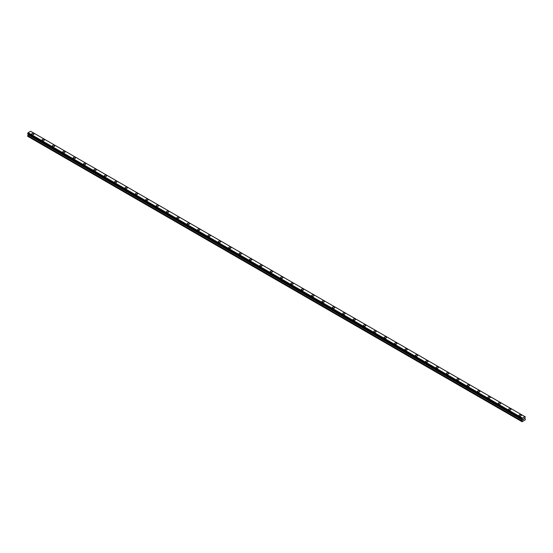<?xml version="1.0" encoding="UTF-8"?>
<svg xmlns="http://www.w3.org/2000/svg" width="553" height="553" viewBox="0 0 553 553"><rect width="100%" height="100%" fill="white"/><g stroke="black" fill="none" stroke-linecap="round" stroke-linejoin="round"><path stroke-width="0.83" d="M31.673 133.985A1.161 0.671 180 0 1 32.392 133.37A1.161 0.671 180 0 1 33.657 133.515A1.161 0.671 180 0 1 33.996 133.992A1.161 0.671 180 0 1 33.277 134.607A1.161 0.671 180 0 1 32.012 134.462A1.161 0.671 180 0 1 31.673 133.985A1.161 0.671 180 0 1 32.392 133.37A1.161 0.671 180 0 1 33.657 133.515A1.161 0.671 180 0 1 33.996 133.985M42.042 139.971A1.161 0.671 180 0 1 42.761 139.356A1.161 0.671 180 0 1 44.026 139.501A1.161 0.671 180 0 1 44.364 139.978A1.161 0.671 180 0 1 43.646 140.593A1.161 0.671 180 0 1 42.381 140.448A1.161 0.671 180 0 1 42.042 139.971A1.161 0.671 180 0 1 42.761 139.356A1.161 0.671 180 0 1 44.026 139.501A1.161 0.671 180 0 1 44.364 139.971M52.411 145.957A1.161 0.671 180 0 1 53.129 145.342A1.161 0.671 180 0 1 54.394 145.487A1.161 0.671 180 0 1 54.733 145.964A1.161 0.671 180 0 1 54.014 146.58A1.161 0.671 180 0 1 52.749 146.434A1.161 0.671 180 0 1 52.411 145.957A1.161 0.671 180 0 1 53.129 145.342A1.161 0.671 180 0 1 54.394 145.487A1.161 0.671 180 0 1 54.733 145.957M62.779 151.944A1.161 0.671 180 0 1 63.498 151.328A1.161 0.671 180 0 1 64.763 151.474A1.161 0.671 180 0 1 65.102 151.951A1.161 0.671 180 0 1 64.383 152.566A1.161 0.671 180 0 1 63.118 152.421A1.161 0.671 180 0 1 62.779 151.944A1.161 0.671 180 0 1 63.498 151.328A1.161 0.671 180 0 1 64.763 151.474A1.161 0.671 180 0 1 65.102 151.944M73.148 157.937A1.161 0.671 180 0 1 73.867 157.315A1.161 0.671 180 0 1 75.132 157.46A1.161 0.671 180 0 1 75.471 157.937M75.132 157.46A1.161 0.671 180 0 1 75.471 157.93A1.161 0.671 180 0 1 74.752 158.552A1.161 0.671 180 0 1 73.487 158.407A1.161 0.671 180 0 1 73.148 157.93A1.161 0.671 180 0 1 73.867 157.315A1.161 0.671 180 0 1 75.132 157.46M83.517 163.916A1.161 0.671 180 0 1 84.236 163.301A1.161 0.671 180 0 1 85.501 163.446A1.161 0.671 180 0 1 85.839 163.923A1.161 0.671 180 0 1 85.121 164.538A1.161 0.671 180 0 1 83.856 164.393A1.161 0.671 180 0 1 83.517 163.916A1.161 0.671 180 0 1 84.236 163.301A1.161 0.671 180 0 1 85.501 163.446A1.161 0.671 180 0 1 85.839 163.916M93.886 169.902A1.161 0.671 180 0 1 94.604 169.287A1.161 0.671 180 0 1 95.869 169.432A1.161 0.671 180 0 1 96.208 169.909A1.161 0.671 180 0 1 95.489 170.524A1.161 0.671 180 0 1 94.224 170.379A1.161 0.671 180 0 1 93.886 169.902A1.161 0.671 180 0 1 94.604 169.287A1.161 0.671 180 0 1 95.869 169.432A1.161 0.671 180 0 1 96.208 169.902M104.254 175.889A1.161 0.671 180 0 1 104.973 175.273A1.161 0.671 180 0 1 106.238 175.419A1.161 0.671 180 0 1 106.577 175.895A1.161 0.671 180 0 1 105.858 176.511A1.161 0.671 180 0 1 104.593 176.366A1.161 0.671 180 0 1 104.254 175.889A1.161 0.671 180 0 1 104.973 175.273A1.161 0.671 180 0 1 106.238 175.419A1.161 0.671 180 0 1 106.577 175.889M114.623 181.875A1.161 0.671 180 0 1 115.342 181.26A1.161 0.671 180 0 1 116.607 181.405A1.161 0.671 180 0 1 116.946 181.882A1.161 0.671 180 0 1 116.227 182.497A1.161 0.671 180 0 1 114.962 182.352A1.161 0.671 180 0 1 114.623 181.875A1.161 0.671 180 0 1 115.342 181.26A1.161 0.671 180 0 1 116.607 181.405A1.161 0.671 180 0 1 116.946 181.875M124.992 187.868A1.161 0.671 180 0 1 125.711 187.246A1.161 0.671 180 0 1 126.976 187.391A1.161 0.671 180 0 1 127.314 187.868M126.976 187.391A1.161 0.671 180 0 1 127.314 187.861A1.161 0.671 180 0 1 126.596 188.483A1.161 0.671 180 0 1 125.331 188.338A1.161 0.671 180 0 1 124.992 187.861A1.161 0.671 180 0 1 125.711 187.246A1.161 0.671 180 0 1 126.976 187.391M135.361 193.847A1.161 0.671 180 0 1 136.079 193.232A1.161 0.671 180 0 1 137.344 193.377A1.161 0.671 180 0 1 137.683 193.854A1.161 0.671 180 0 1 136.964 194.469A1.161 0.671 180 0 1 135.699 194.324A1.161 0.671 180 0 1 135.361 193.847A1.161 0.671 180 0 1 136.079 193.232A1.161 0.671 180 0 1 137.344 193.377A1.161 0.671 180 0 1 137.683 193.847M145.729 199.833A1.161 0.671 180 0 1 146.448 199.218A1.161 0.671 180 0 1 147.713 199.363A1.161 0.671 180 0 1 148.052 199.84A1.161 0.671 180 0 1 147.333 200.456A1.161 0.671 180 0 1 146.068 200.31A1.161 0.671 180 0 1 145.729 199.833A1.161 0.671 180 0 1 146.448 199.218A1.161 0.671 180 0 1 147.713 199.363A1.161 0.671 180 0 1 148.052 199.833M156.098 205.82A1.161 0.671 180 0 1 156.817 205.204A1.161 0.671 180 0 1 158.082 205.35A1.161 0.671 180 0 1 158.421 205.827A1.161 0.671 180 0 1 157.702 206.442A1.161 0.671 180 0 1 156.437 206.297A1.161 0.671 180 0 1 156.098 205.82A1.161 0.671 180 0 1 156.817 205.204A1.161 0.671 180 0 1 158.082 205.35A1.161 0.671 180 0 1 158.421 205.82M166.467 211.806A1.161 0.671 180 0 1 167.186 211.191A1.161 0.671 180 0 1 168.451 211.336A1.161 0.671 180 0 1 168.789 211.813A1.161 0.671 180 0 1 168.071 212.428A1.161 0.671 180 0 1 166.806 212.283A1.161 0.671 180 0 1 166.467 211.806A1.161 0.671 180 0 1 167.186 211.191A1.161 0.671 180 0 1 168.451 211.336A1.161 0.671 180 0 1 168.789 211.806M176.836 217.799A1.161 0.671 180 0 1 177.554 217.177A1.161 0.671 180 0 1 178.819 217.322A1.161 0.671 180 0 1 179.158 217.799M178.819 217.322A1.161 0.671 180 0 1 179.158 217.792A1.161 0.671 180 0 1 178.439 218.414A1.161 0.671 180 0 1 177.174 218.269A1.161 0.671 180 0 1 176.836 217.792A1.161 0.671 180 0 1 177.554 217.177A1.161 0.671 180 0 1 178.819 217.322M187.204 223.778A1.161 0.671 180 0 1 187.923 223.163A1.161 0.671 180 0 1 189.188 223.308A1.161 0.671 180 0 1 189.527 223.785A1.161 0.671 180 0 1 188.808 224.4A1.161 0.671 180 0 1 187.543 224.255A1.161 0.671 180 0 1 187.204 223.778A1.161 0.671 180 0 1 187.923 223.163A1.161 0.671 180 0 1 189.188 223.308A1.161 0.671 180 0 1 189.527 223.778M197.573 229.772A1.161 0.671 180 0 1 198.292 229.149A1.161 0.671 180 0 1 199.557 229.295A1.161 0.671 180 0 1 199.896 229.772A1.161 0.671 180 0 1 199.177 230.387A1.161 0.671 180 0 1 197.912 230.242A1.161 0.671 180 0 1 197.573 229.772A1.161 0.671 180 0 1 198.292 229.149A1.161 0.671 180 0 1 199.557 229.295A1.161 0.671 180 0 1 199.896 229.772M207.942 235.758A1.161 0.671 180 0 1 208.661 235.136A1.161 0.671 180 0 1 209.926 235.281A1.161 0.671 180 0 1 210.264 235.758A1.161 0.671 180 0 1 209.546 236.373A1.161 0.671 180 0 1 208.281 236.228A1.161 0.671 180 0 1 207.942 235.758A1.161 0.671 180 0 1 208.661 235.136A1.161 0.671 180 0 1 209.926 235.281A1.161 0.671 180 0 1 210.264 235.758M218.311 241.744A1.161 0.671 180 0 1 219.029 241.122A1.161 0.671 180 0 1 220.294 241.267A1.161 0.671 180 0 1 220.633 241.744A1.161 0.671 180 0 1 219.914 242.359A1.161 0.671 180 0 1 218.649 242.214A1.161 0.671 180 0 1 218.311 241.744A1.161 0.671 180 0 1 219.029 241.122A1.161 0.671 180 0 1 220.294 241.267A1.161 0.671 180 0 1 220.633 241.744M228.679 247.73A1.161 0.671 180 0 1 229.398 247.108A1.161 0.671 180 0 1 230.663 247.253A1.161 0.671 180 0 1 231.002 247.73A1.161 0.671 180 0 1 230.283 248.345A1.161 0.671 180 0 1 229.018 248.2A1.161 0.671 180 0 1 228.679 247.73A1.161 0.671 180 0 1 229.398 247.108A1.161 0.671 180 0 1 230.663 247.253A1.161 0.671 180 0 1 231.002 247.73M239.048 253.716A1.161 0.671 180 0 1 239.767 253.094A1.161 0.671 180 0 1 241.032 253.239A1.161 0.671 180 0 1 241.371 253.716A1.161 0.671 180 0 1 240.652 254.332A1.161 0.671 180 0 1 239.387 254.186A1.161 0.671 180 0 1 239.048 253.716A1.161 0.671 180 0 1 239.767 253.094A1.161 0.671 180 0 1 241.032 253.239A1.161 0.671 180 0 1 241.371 253.716M249.417 259.703A1.161 0.671 180 0 1 250.136 259.081A1.161 0.671 180 0 1 251.401 259.226A1.161 0.671 180 0 1 251.739 259.703A1.161 0.671 180 0 1 251.021 260.318A1.161 0.671 180 0 1 249.756 260.173A1.161 0.671 180 0 1 249.417 259.703A1.161 0.671 180 0 1 250.136 259.081A1.161 0.671 180 0 1 251.401 259.226A1.161 0.671 180 0 1 251.739 259.703M259.786 265.689A1.161 0.671 180 0 1 260.504 265.067A1.161 0.671 180 0 1 261.769 265.212A1.161 0.671 180 0 1 262.108 265.689A1.161 0.671 180 0 1 261.389 266.304A1.161 0.671 180 0 1 260.124 266.159A1.161 0.671 180 0 1 259.786 265.689A1.161 0.671 180 0 1 260.504 265.067A1.161 0.671 180 0 1 261.769 265.212A1.161 0.671 180 0 1 262.108 265.689M270.154 271.675A1.161 0.671 180 0 1 270.873 271.053A1.161 0.671 180 0 1 272.138 271.198A1.161 0.671 180 0 1 272.477 271.675A1.161 0.671 180 0 1 271.758 272.29A1.161 0.671 180 0 1 270.493 272.145A1.161 0.671 180 0 1 270.154 271.675A1.161 0.671 180 0 1 270.873 271.053A1.161 0.671 180 0 1 272.138 271.198A1.161 0.671 180 0 1 272.477 271.675M280.523 277.661A1.161 0.671 180 0 1 281.242 277.039A1.161 0.671 180 0 1 282.507 277.184A1.161 0.671 180 0 1 282.846 277.661A1.161 0.671 180 0 1 282.127 278.277A1.161 0.671 180 0 1 280.862 278.131A1.161 0.671 180 0 1 280.523 277.661A1.161 0.671 180 0 1 281.242 277.039A1.161 0.671 180 0 1 282.507 277.184A1.161 0.671 180 0 1 282.846 277.661M290.892 283.648A1.161 0.671 180 0 1 291.611 283.025A1.161 0.671 180 0 1 292.876 283.171A1.161 0.671 180 0 1 293.214 283.648A1.161 0.671 180 0 1 292.496 284.263A1.161 0.671 180 0 1 291.231 284.118A1.161 0.671 180 0 1 290.892 283.648A1.161 0.671 180 0 1 291.611 283.025A1.161 0.671 180 0 1 292.876 283.171A1.161 0.671 180 0 1 293.214 283.648M301.261 289.634A1.161 0.671 180 0 1 301.979 289.012A1.161 0.671 180 0 1 303.244 289.157A1.161 0.671 180 0 1 303.583 289.634A1.161 0.671 180 0 1 302.864 290.249A1.161 0.671 180 0 1 301.599 290.104A1.161 0.671 180 0 1 301.261 289.634A1.161 0.671 180 0 1 301.979 289.012A1.161 0.671 180 0 1 303.244 289.157A1.161 0.671 180 0 1 303.583 289.634M311.629 295.62A1.161 0.671 180 0 1 312.348 294.998A1.161 0.671 180 0 1 313.613 295.143A1.161 0.671 180 0 1 313.952 295.62A1.161 0.671 180 0 1 313.233 296.235A1.161 0.671 180 0 1 311.968 296.09A1.161 0.671 180 0 1 311.629 295.62A1.161 0.671 180 0 1 312.348 294.998A1.161 0.671 180 0 1 313.613 295.143A1.161 0.671 180 0 1 313.952 295.62M321.998 301.606A1.161 0.671 180 0 1 322.717 300.984A1.161 0.671 180 0 1 323.982 301.129A1.161 0.671 180 0 1 324.321 301.606A1.161 0.671 180 0 1 323.602 302.221A1.161 0.671 180 0 1 322.337 302.076A1.161 0.671 180 0 1 321.998 301.606A1.161 0.671 180 0 1 322.717 300.984A1.161 0.671 180 0 1 323.982 301.129A1.161 0.671 180 0 1 324.321 301.606M332.367 307.592A1.161 0.671 180 0 1 333.086 306.97A1.161 0.671 180 0 1 334.351 307.115A1.161 0.671 180 0 1 334.689 307.592A1.161 0.671 180 0 1 333.971 308.208A1.161 0.671 180 0 1 332.706 308.062A1.161 0.671 180 0 1 332.367 307.592A1.161 0.671 180 0 1 333.086 306.97A1.161 0.671 180 0 1 334.351 307.115A1.161 0.671 180 0 1 334.689 307.592M342.736 313.579A1.161 0.671 180 0 1 343.454 312.957A1.161 0.671 180 0 1 344.719 313.102A1.161 0.671 180 0 1 345.058 313.579A1.161 0.671 180 0 1 344.339 314.194A1.161 0.671 180 0 1 343.074 314.049A1.161 0.671 180 0 1 342.736 313.579A1.161 0.671 180 0 1 343.454 312.957A1.161 0.671 180 0 1 344.719 313.102A1.161 0.671 180 0 1 345.058 313.579M353.104 319.565A1.161 0.671 180 0 1 353.823 318.943A1.161 0.671 180 0 1 355.088 319.088A1.161 0.671 180 0 1 355.427 319.565A1.161 0.671 180 0 1 354.708 320.18A1.161 0.671 180 0 1 353.443 320.035A1.161 0.671 180 0 1 353.104 319.565A1.161 0.671 180 0 1 353.823 318.943A1.161 0.671 180 0 1 355.088 319.088A1.161 0.671 180 0 1 355.427 319.565M365.457 325.081A1.161 0.671 180 0 1 365.796 325.551A1.161 0.671 180 0 1 365.077 326.166A1.161 0.671 180 0 1 363.812 326.021A1.161 0.671 180 0 1 363.473 325.551A1.161 0.671 180 0 1 364.192 324.929A1.161 0.671 180 0 1 365.457 325.081M363.473 325.551A1.161 0.671 180 0 1 364.192 324.929A1.161 0.671 180 0 1 365.457 325.074A1.161 0.671 180 0 1 365.796 325.551M373.842 331.537A1.161 0.671 180 0 1 374.561 330.915A1.161 0.671 180 0 1 375.826 331.06A1.161 0.671 180 0 1 376.164 331.537A1.161 0.671 180 0 1 375.446 332.153A1.161 0.671 180 0 1 374.181 332.007A1.161 0.671 180 0 1 373.842 331.537A1.161 0.671 180 0 1 374.561 330.922A1.161 0.671 180 0 1 375.826 331.067A1.161 0.671 180 0 1 376.164 331.537M384.211 337.524A1.161 0.671 180 0 1 384.929 336.901A1.161 0.671 180 0 1 386.194 337.047A1.161 0.671 180 0 1 386.533 337.524A1.161 0.671 180 0 1 385.814 338.139A1.161 0.671 180 0 1 384.549 337.994A1.161 0.671 180 0 1 384.211 337.524A1.161 0.671 180 0 1 384.929 336.908A1.161 0.671 180 0 1 386.194 337.054A1.161 0.671 180 0 1 386.533 337.524M394.579 343.51A1.161 0.671 180 0 1 395.298 342.888A1.161 0.671 180 0 1 396.563 343.033A1.161 0.671 180 0 1 396.902 343.51A1.161 0.671 180 0 1 396.183 344.125A1.161 0.671 180 0 1 394.918 343.98A1.161 0.671 180 0 1 394.579 343.51A1.161 0.671 180 0 1 395.298 342.895A1.161 0.671 180 0 1 396.563 343.04A1.161 0.671 180 0 1 396.902 343.51M404.948 349.496A1.161 0.671 180 0 1 405.667 348.874A1.161 0.671 180 0 1 406.932 349.019A1.161 0.671 180 0 1 407.271 349.496A1.161 0.671 180 0 1 406.552 350.111A1.161 0.671 180 0 1 405.287 349.966A1.161 0.671 180 0 1 404.948 349.496A1.161 0.671 180 0 1 405.667 348.881A1.161 0.671 180 0 1 406.932 349.026A1.161 0.671 180 0 1 407.271 349.496M417.301 355.012A1.161 0.671 180 0 1 417.639 355.482A1.161 0.671 180 0 1 416.921 356.097A1.161 0.671 180 0 1 415.656 355.952A1.161 0.671 180 0 1 415.317 355.482A1.161 0.671 180 0 1 416.036 354.867A1.161 0.671 180 0 1 417.301 355.012M415.317 355.482A1.161 0.671 180 0 1 416.036 354.86A1.161 0.671 180 0 1 417.301 355.005A1.161 0.671 180 0 1 417.639 355.482M425.686 361.468A1.161 0.671 180 0 1 426.404 360.846A1.161 0.671 180 0 1 427.669 360.991A1.161 0.671 180 0 1 428.008 361.468A1.161 0.671 180 0 1 427.289 362.084A1.161 0.671 180 0 1 426.024 361.939A1.161 0.671 180 0 1 425.686 361.468A1.161 0.671 180 0 1 426.404 360.853A1.161 0.671 180 0 1 427.669 360.998A1.161 0.671 180 0 1 428.008 361.468M436.054 367.455A1.161 0.671 180 0 1 436.773 366.833A1.161 0.671 180 0 1 438.038 366.978A1.161 0.671 180 0 1 438.377 367.455A1.161 0.671 180 0 1 437.658 368.07A1.161 0.671 180 0 1 436.393 367.925A1.161 0.671 180 0 1 436.054 367.455A1.161 0.671 180 0 1 436.773 366.839A1.161 0.671 180 0 1 438.038 366.985A1.161 0.671 180 0 1 438.377 367.455M446.423 373.441A1.161 0.671 180 0 1 447.142 372.819A1.161 0.671 180 0 1 448.407 372.964A1.161 0.671 180 0 1 448.746 373.441A1.161 0.671 180 0 1 448.027 374.056A1.161 0.671 180 0 1 446.762 373.911A1.161 0.671 180 0 1 446.423 373.441A1.161 0.671 180 0 1 447.142 372.826A1.161 0.671 180 0 1 448.407 372.971A1.161 0.671 180 0 1 448.746 373.441M456.792 379.427A1.161 0.671 180 0 1 457.511 378.805A1.161 0.671 180 0 1 458.776 378.95A1.161 0.671 180 0 1 459.114 379.427A1.161 0.671 180 0 1 458.396 380.049A1.161 0.671 180 0 1 457.131 379.897A1.161 0.671 180 0 1 456.792 379.427A1.161 0.671 180 0 1 457.511 378.812A1.161 0.671 180 0 1 458.776 378.957A1.161 0.671 180 0 1 459.114 379.427M469.144 384.943A1.161 0.671 180 0 1 469.483 385.413A1.161 0.671 180 0 1 468.764 386.035A1.161 0.671 180 0 1 467.499 385.89A1.161 0.671 180 0 1 467.161 385.413A1.161 0.671 180 0 1 467.879 384.798A1.161 0.671 180 0 1 469.144 384.943M467.161 385.413A1.161 0.671 180 0 1 467.879 384.791A1.161 0.671 180 0 1 469.144 384.936A1.161 0.671 180 0 1 469.483 385.413M477.529 391.4A1.161 0.671 180 0 1 478.248 390.777A1.161 0.671 180 0 1 479.513 390.923A1.161 0.671 180 0 1 479.852 391.4A1.161 0.671 180 0 1 479.133 392.022A1.161 0.671 180 0 1 477.868 391.877A1.161 0.671 180 0 1 477.529 391.4A1.161 0.671 180 0 1 478.248 390.784A1.161 0.671 180 0 1 479.513 390.93A1.161 0.671 180 0 1 479.852 391.4M487.898 397.386A1.161 0.671 180 0 1 488.617 396.764A1.161 0.671 180 0 1 489.882 396.909A1.161 0.671 180 0 1 490.221 397.386A1.161 0.671 180 0 1 489.502 398.008A1.161 0.671 180 0 1 488.237 397.863A1.161 0.671 180 0 1 487.898 397.386A1.161 0.671 180 0 1 488.617 396.771A1.161 0.671 180 0 1 489.882 396.916A1.161 0.671 180 0 1 490.221 397.386M498.267 403.372A1.161 0.671 180 0 1 498.986 402.75A1.161 0.671 180 0 1 500.251 402.895A1.161 0.671 180 0 1 500.589 403.372A1.161 0.671 180 0 1 499.871 403.994A1.161 0.671 180 0 1 498.606 403.849A1.161 0.671 180 0 1 498.267 403.372A1.161 0.671 180 0 1 498.986 402.757A1.161 0.671 180 0 1 500.251 402.902A1.161 0.671 180 0 1 500.589 403.372M508.636 409.358A1.161 0.671 180 0 1 509.354 408.736A1.161 0.671 180 0 1 510.619 408.881A1.161 0.671 180 0 1 510.958 409.358A1.161 0.671 180 0 1 510.239 409.98A1.161 0.671 180 0 1 508.974 409.835A1.161 0.671 180 0 1 508.636 409.358A1.161 0.671 180 0 1 509.354 408.743A1.161 0.671 180 0 1 510.619 408.888A1.161 0.671 180 0 1 510.958 409.358M520.988 414.874A1.161 0.671 180 0 1 521.327 415.344A1.161 0.671 180 0 1 520.608 415.967A1.161 0.671 180 0 1 519.343 415.821A1.161 0.671 180 0 1 519.004 415.344A1.161 0.671 180 0 1 519.723 414.729A1.161 0.671 180 0 1 520.988 414.874M519.004 415.344A1.161 0.671 180 0 1 519.723 414.722A1.161 0.671 180 0 1 520.988 414.868A1.161 0.671 180 0 1 521.327 415.344M523.179 419.686L523.518 418.801M523.988 418.925L523.809 419.278L523.988 418.925M523.726 419.368L524.064 418.628M522.267 419.374L522.067 421.732L525.177 419.934L525.35 419.105L524.762 418.289L525.322 416.879L30.698 131.31M521.991 419.215L522.371 418.061L524.956 416.665M28.203 134.158L27.65 136.28L521.894 421.628M28.037 134.061L522.281 419.409L28.044 134.068M27.705 133.867L521.949 419.215L27.705 133.867M524.873 416.616L30.629 131.268L28.127 132.713L27.678 133.847L521.921 419.202M522.371 418.061L28.127 132.713M522.302 418.179L28.058 132.831M522.267 418.268L28.023 132.92M521.991 418.739L27.747 133.391M521.949 418.794L27.705 133.446M521.921 418.849L27.678 133.501M521.894 418.932L27.65 133.584M521.894 419.139L27.65 133.791M522.481 419.609L28.238 134.255M522.481 419.921L28.238 134.566M522.433 420.086L28.189 134.738M521.942 420.93L27.698 135.582M521.894 421.103L27.65 135.755"/></g></svg>
